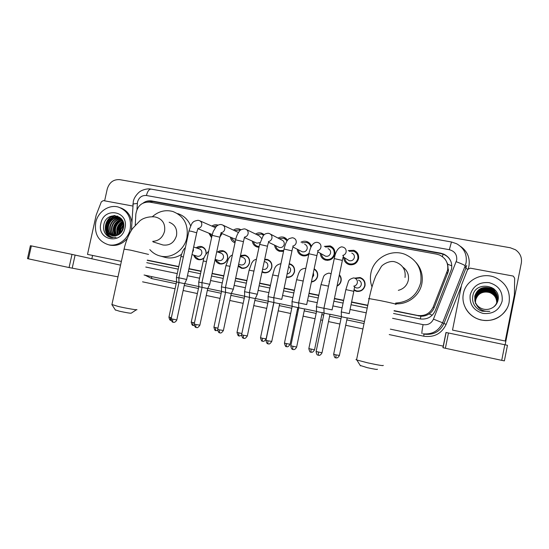 <?xml version="1.0" encoding="UTF-8"?>
<svg xmlns="http://www.w3.org/2000/svg" width="549" height="549" viewBox="0 0 549 549"><rect width="100%" height="100%" fill="white"/><g stroke="black" fill="none" stroke-linecap="round" stroke-linejoin="round"><path stroke-width="0.82" d="M204.166 257.783C202.464 259.43 200.515 260.041 198.313 259.622C196.02 259.011 194.518 257.515 193.804 255.141M217.617 252.005C219.284 250.749 221.103 250.337 223.066 250.79C226.565 252.046 228.068 254.64 227.581 258.565C226.305 262.587 223.697 264.371 219.758 263.918C217.404 263.287 215.867 261.763 215.146 259.334L218.996 260.569C221.226 260.837 222.709 259.828 223.436 257.55C223.718 255.319 222.86 253.851 220.863 253.144L216.759 251.703M240.496 255.546L244.909 255.052C248.464 256.335 249.994 258.95 249.514 262.902C248.217 266.958 245.568 268.756 241.56 268.289L238.218 266.251M264.728 259.238L267.137 259.389C270.739 260.693 272.297 263.335 271.817 267.315C270.513 271.412 267.823 273.217 263.74 272.736L262.017 272.057M289.268 263.692L289.748 263.801C293.399 265.133 294.985 267.802 294.511 271.803C293.221 275.886 290.517 277.712 286.413 277.279M314.152 268.838C316.938 270.533 318.091 273.045 317.596 276.367C316.718 279.619 314.652 281.493 311.4 282.001M339.371 274.781C340.943 276.559 341.519 278.638 341.094 281.019C340.538 283.373 339.179 285.068 337.017 286.111M354.723 278.151L360.02 277.513C363.815 278.933 365.483 281.678 365.01 285.748C363.651 290.009 360.775 291.862 356.383 291.306L354.036 290.263M222.05 233.558L219.923 237.051M211.571 237.758L208.874 233.174M234.999 242.788C232.399 241.855 230.868 239.968 230.408 237.127M258.991 247.29L257.179 247.043C254.386 246.11 252.76 244.14 252.3 241.121M283.565 251.236L279.537 251.318C276.634 250.33 274.98 248.272 274.575 245.156M308.792 254.311C306.802 255.82 304.626 256.266 302.279 255.656C299.253 254.606 297.572 252.451 297.229 249.205M327.314 260.363L327.08 259.993M324.349 246.377L330.093 245.87C333.758 247.434 335.336 250.241 334.821 254.283C333.277 258.956 330.141 260.885 325.406 260.075C322.236 258.936 320.527 256.664 320.287 253.254M350.111 264.817L349.583 263.939M348.196 250.591L353.782 250.275C357.468 251.874 359.06 254.702 358.545 258.751C356.98 263.486 353.776 265.421 348.944 264.563C345.582 263.314 343.852 260.885 343.763 257.275M394.058 310.919L420.884 316.224C423.869 316.306 426.607 315.538 429.098 313.925C431.425 312.388 433.113 310.329 434.163 307.763L448.313 271.467L447.709 264.213L446.948 262.539M394.113 310.645L417.473 315.428C424.761 316.375 430.004 313.582 433.195 307.035L447.613 270.067C448.506 263.204 445.829 258.195 439.591 255.031L436.572 254.125L149.712 202.114C141.923 201.812 137.305 205.82 135.85 214.144L135.239 225.09M147.256 260.322L178.72 266.8M188.931 268.893L201.03 271.378M212.058 273.635L223.745 276.03M235.617 278.46L246.858 280.765M259.622 283.373L270.389 285.583M284.073 288.383L294.353 290.49M308.998 293.495L318.749 295.492M334.41 298.697L343.599 300.577M351.559 302.211L367.741 305.525M147.304 260.109L178.775 266.553M188.986 268.646L201.085 271.124M212.113 273.381L223.8 275.77M235.672 278.199L246.913 280.505M259.677 283.119L270.444 285.322M284.128 288.122L294.408 290.229M309.053 293.228L318.804 295.225M334.465 298.43L343.653 300.31M351.614 301.943L367.796 305.258M330.759 273.649L331.171 273.416M196.185 247.853C197.832 246.576 199.637 246.158 201.579 246.597C204.832 247.716 206.342 250.111 206.115 253.775M300.989 242.212C302.87 241.162 304.812 240.936 306.829 241.553C309.149 242.377 310.672 243.989 311.407 246.391M278.082 238.101C279.963 236.969 281.925 236.701 283.97 237.305L287.649 240.153M255.608 234.046C257.474 232.845 259.444 232.543 261.509 233.133L264.165 234.725M233.538 230.045C235.391 228.789 237.353 228.453 239.433 229.036L240.997 229.757M211.859 226.099C213.698 224.802 215.654 224.438 217.727 225.008L218.07 225.124M333.469 249.054L334.012 249.081M356.596 252.046L356.088 251.95M356.569 253.315L357.687 253.466M393.537 313.472L419.875 318.894C427.04 319.786 432.187 317.02 435.309 310.597L451.594 268.921C452.479 262.209 449.878 257.275 443.805 254.125L440.662 253.164L151.627 200.941C148.635 200.454 145.821 201.14 143.2 203.006M147.695 201.95L152.986 201.524L440.868 253.583L443.997 254.544C447.202 256.006 449.514 258.318 450.942 261.489M104.633 200.831L107.254 188.959C109.326 182.364 113.499 179.262 119.757 179.653L510.261 247.757L515.422 249.747C520.171 253.075 522.133 257.529 521.317 263.108L505.135 344.813M91.841 258.771L92.575 255.429M443.366 346.158L389.227 334.574M362.923 328.954L345.644 325.255M339.893 324.027L328.474 321.584M322.599 320.328L320.74 319.93M315.051 318.715L303.096 316.155M297.277 314.913L296.295 314.701M290.661 313.493L278.199 310.83M266.704 308.373L253.762 305.608M243.18 303.343L229.784 300.475M220.074 298.402L206.252 295.444M197.372 293.543L183.14 290.503M175.069 288.774L142.568 281.822M107.638 225.811L109.224 221.515M110.376 219.648L111.131 218.674M111.886 217.836L114.714 215.517M146.741 262.676L178.212 269.154M188.424 271.254L200.522 273.745M211.55 276.017L223.23 278.418M235.109 280.862L246.35 283.174M259.107 285.803L269.875 288.019M283.558 290.84L293.832 292.953M308.483 295.966L318.228 297.977M333.888 301.195L343.077 303.089M351.044 304.729L367.219 308.058M470.184 268.138L512.732 275.975L513.363 276.181L514.646 278.213L514.406 294.765L505.245 341.032L452.513 330.093L461.634 284.705L467.618 269.518L470.184 268.138M504.373 360.878L501.724 360.343L504.812 344.745L507.454 345.314L504.373 360.878M445.39 348.265L442.926 347.702L445.987 332.481L448.458 332.982L445.39 348.265L501.724 360.343M448.458 332.982L504.812 344.745M463.404 293.64C465.724 279.935 482.736 271.487 495.85 277.753C506.089 283.099 510.501 291.341 509.095 302.485C506.967 314.749 493.084 323.141 480.725 319.813C468.928 317.15 460.913 304.894 463.404 293.64M479.284 310.007L482.283 311.228L489.832 311.331C482.695 311.818 477.904 308.895 475.468 302.574C476.944 305.752 479.407 307.886 482.846 308.977C485.529 309.732 488.15 309.595 490.724 308.572C494.498 307.056 496.9 304.386 497.929 300.571C501.882 284.979 475.482 280.299 472.854 295.63C471.79 301.703 473.931 306.493 479.284 310.007M502.15 301.14C499.247 310.274 492.858 314.364 482.996 313.424C473.588 310.521 469.313 304.359 470.17 294.95C473.005 285.926 479.325 281.829 489.132 282.653C498.609 285.446 502.953 291.608 502.15 301.14M497.277 301.332L497.353 300.982C498.025 295.218 495.685 291.066 490.353 288.527C482.516 286.537 477.342 289.193 474.837 296.481L474.899 300.941M497.312 301.202L497.415 300.728C498.087 294.93 495.74 290.757 490.374 288.204C482.496 286.207 477.294 288.87 474.775 296.206L474.864 300.818M497.284 301.298L497.367 300.914C498.039 295.149 495.699 290.991 490.36 288.445C482.509 286.454 477.335 289.11 474.823 296.412L474.892 300.907M493.256 307.275C495.507 305.491 496.9 303.281 497.435 300.66C498.108 294.861 495.754 290.682 490.381 288.122C482.489 286.118 477.28 288.795 474.761 296.131L475.468 302.574L475.647 300.083C477.486 294.154 481.624 291.498 488.068 292.13L490.037 292.699C494.519 294.751 496.742 298.162 496.715 302.931C496.701 298.073 494.477 294.648 490.044 292.638C482.763 290.785 477.959 293.248 475.633 300.022L475.461 302.677M497.243 301.456L497.291 301.229C497.957 295.499 495.637 291.375 490.326 288.849C482.537 286.873 477.39 289.508 474.899 296.755L474.933 301.065M497.216 301.545L497.305 301.168C497.97 295.431 495.651 291.299 490.332 288.767C482.53 286.791 477.383 289.426 474.885 296.686L474.926 301.037M497.209 301.579L497.229 301.483C497.888 295.781 495.582 291.677 490.305 289.165C482.55 287.196 477.438 289.817 474.96 297.03L474.967 301.188M497.243 301.422C497.909 295.712 495.596 291.601 490.312 289.083C482.55 287.113 477.424 289.742 474.947 296.961L474.96 301.161M497.168 301.703C497.813 296.041 495.521 291.972 490.278 289.474C482.571 287.518 477.486 290.126 475.022 297.297L475.029 301.442M497.181 301.669L497.181 301.669C497.84 295.993 495.541 291.903 490.284 289.398C482.564 287.443 477.472 290.05 475.009 297.235L475.015 301.408M475.091 301.648L475.125 297.764C477.568 290.661 482.605 288.081 490.243 290.016C495.342 292.418 497.627 296.385 497.106 301.909L497.133 301.826C497.71 296.24 495.418 292.226 490.257 289.79C482.592 287.841 477.534 290.435 475.084 297.565L475.063 301.559M475.07 301.593L475.139 297.833C477.575 290.737 482.612 288.156 490.236 290.092C495.315 292.487 497.6 296.433 497.092 301.943L497.092 301.971M497.14 301.792C497.737 296.192 495.438 292.164 490.264 289.707C482.585 287.758 477.52 290.359 475.07 297.503L475.057 301.531M475.105 301.71L475.242 298.285C477.657 291.258 482.64 288.705 490.195 290.62L490.188 290.696C482.646 288.781 477.671 291.334 475.256 298.347L475.173 302.019M497.058 302.06C497.497 296.625 495.212 292.741 490.209 290.394C482.626 288.472 477.623 291.032 475.201 298.093L475.139 301.799M497.065 302.032C497.524 296.577 495.239 292.679 490.216 290.318C482.626 288.39 477.609 290.963 475.187 298.025L475.125 301.772M496.975 302.293C497.284 297.009 495.02 293.241 490.168 290.991C482.66 289.083 477.712 291.622 475.317 298.608L475.214 302.032M496.982 302.259C497.312 296.961 495.04 293.18 490.175 290.922C482.66 289.007 477.699 291.553 475.297 298.539L475.208 302.005M496.927 302.403C497.181 297.201 494.924 293.495 490.147 291.286C482.681 289.392 477.754 291.91 475.372 298.855L475.283 302.369L475.427 299.109C477.802 292.198 482.701 289.687 490.12 291.581C494.827 293.742 497.078 297.386 496.886 302.52M496.941 302.375C497.209 297.153 494.944 293.434 490.147 291.217C482.674 289.316 477.747 291.842 475.359 298.793L475.249 302.122M496.9 302.492C497.106 297.338 494.848 293.681 490.127 291.505C482.695 289.611 477.788 292.13 475.413 299.047L475.29 302.231M496.838 302.629C496.975 297.572 494.731 293.983 490.099 291.862C482.715 289.989 477.843 292.48 475.482 299.356L475.345 302.472M496.852 302.602C497.003 297.524 494.752 293.921 490.106 291.793C482.708 289.913 477.829 292.411 475.468 299.294L475.331 302.348M496.797 302.739C496.879 297.757 494.642 294.23 490.079 292.15C482.736 290.277 477.884 292.761 475.537 299.603L475.386 302.485M496.804 302.712C496.9 297.709 494.663 294.168 490.085 292.082C482.729 290.208 477.877 292.692 475.523 299.541L475.372 302.458M496.749 302.849C496.776 297.942 494.546 294.47 490.058 292.432C482.749 290.572 477.925 293.042 475.592 299.843L475.434 302.629M475.523 303.226L475.578 303.645M496.763 302.822C496.804 297.894 494.574 294.408 490.065 292.363C482.743 290.496 477.918 292.974 475.578 299.781L475.42 302.568M497.017 302.176C497.387 296.817 495.116 292.994 490.188 290.696M497.023 302.149C497.415 296.769 495.136 292.933 490.195 290.62M506.748 308.854C500.715 318.29 492.048 321.982 480.746 319.937C473.972 318.132 468.935 314.254 465.634 308.305M495.555 290.51L491.293 287.779M493.819 288.788L491.321 287.456M495.713 290.702L491.293 287.82M494.1 289.021L491.321 287.498M377.403 369.244C377.767 369.745 374.425 369.23 367.384 367.7L360.226 365.456M356.644 359.485C355.779 359.444 355.752 359.588 356.555 359.911L367.652 362.841C378.686 365.229 383.875 366.059 383.223 365.339M398.334 290.352C403.652 288.939 406.981 285.576 408.319 280.271C409.163 274.754 407.331 270.369 402.808 267.109M372.009 286.921C370.335 282.412 369.971 277.794 370.911 273.066C373.54 258.263 390.97 248.601 405.093 254.379C417.158 259.986 422.359 269.415 420.712 282.66C417.158 295.321 408.806 302.128 395.664 303.075M416.039 262.497C421.316 268.646 423.245 275.735 421.838 283.758C419.621 295.719 407.632 304.764 395.52 303.762M136.378 309.76L131.3 313.129C130.888 313.452 126.956 312.82 119.504 311.228L115.297 309.904M111.934 304.517L118.364 306.5C127.251 308.531 138.918 310.459 136.701 309.554M161.612 244.559L162.971 244.984C169.73 245.794 174.246 242.665 176.517 235.617C177.402 228.926 174.953 224.479 169.167 222.256M152.471 216.615C158.606 211.255 165.393 209.546 172.832 211.495C183.936 215.956 188.63 224.658 186.907 237.614C184.498 249.967 171.816 258.833 160.658 256.122C156.369 255.148 152.759 252.979 149.829 249.617M177.725 213.602C183.812 215.579 188.122 219.675 190.668 225.9M181.499 254.386C176.51 257.584 171.261 258.634 165.757 257.536L163.623 256.939M344.806 257.927C345.095 260.85 346.604 262.806 349.349 263.801C353.611 264.563 356.431 262.854 357.818 258.689C358.271 255.113 356.864 252.622 353.611 251.216L349.205 251.291M347.538 259.636L349.212 260.686C351.792 261.159 353.508 260.137 354.352 257.605C354.62 255.436 353.769 253.926 351.785 253.082M332.172 309.911L323.951 308.188M330.045 314.378L324.034 313.115L323.944 308.167L334.224 258.751M321.371 253.858C321.769 256.596 323.258 258.414 325.832 259.32C330.004 260.041 332.769 258.339 334.128 254.228C334.581 250.66 333.195 248.189 329.956 246.817L325.399 247.029M324.109 255.402L325.523 256.198C328.055 256.644 329.729 255.621 330.56 253.13C330.834 250.962 329.983 249.466 328.014 248.642M306.74 304.592L298.635 302.876L308.874 253.926M304.626 309.012L298.773 307.783L298.635 302.876M310.906 247.4C310.405 244.964 309.012 243.331 306.726 242.493L302.074 242.823M301.037 251.161L302.252 251.785C304.722 252.211 306.369 251.195 307.179 248.731C307.454 246.57 306.617 245.087 304.668 244.284M273.773 297.682L281.781 299.363M268.228 343.866L268.159 343.852C267.747 343.557 267.699 342.549 268.022 340.826L271.762 341.416L279.695 303.755L273.8 302.513M298.34 249.774L298.409 250.172C298.985 252.567 300.42 254.146 302.719 254.914C305.079 255.505 307.186 254.949 309.025 253.233M287.175 240.798L283.902 238.245L279.194 238.678M278.329 246.954L279.372 247.448C281.795 247.853 283.408 246.844 284.21 244.408C284.485 242.26 283.661 240.785 281.726 240.002L270.513 234.162M243.838 338.321L243.763 338.308C243.303 337.999 243.228 336.997 243.543 335.288L247.352 335.892L255.251 298.594L257.323 294.257L249.39 292.569L259.574 244.538M255.251 298.594L249.521 297.386L249.397 292.569M275.708 245.698L275.886 246.48C276.579 248.56 277.952 249.925 279.997 250.577L283.73 250.454M263.609 235.281L261.468 234.073L256.74 234.595M261.599 238.362L259.183 235.789L246.57 229.64M219.902 332.879L219.82 332.866C219.312 332.55 219.216 331.548 219.525 329.86L223.395 330.471L231.266 293.53L233.325 289.234L225.447 287.559L235.603 239.968M231.273 293.53L225.57 292.336L225.447 287.559M253.453 241.642L253.762 242.72C254.51 244.552 255.807 245.746 257.659 246.323L259.149 246.542M255.978 242.782L256.884 243.186L260.041 242.617M240.277 230.312L239.419 229.969L234.684 230.573M238.444 232.495L223.086 225.227M196.405 327.54L196.316 327.52C195.767 327.197 195.643 326.195 195.945 324.521L199.884 325.152L207.721 288.561L209.78 284.307L201.943 282.653M207.728 288.561L202.059 287.367L201.943 282.639L212.058 235.487M231.575 237.628L232.001 238.932L235.178 241.958M233.977 238.657L235.789 239.124M217.047 225.783L213.019 226.613M215.304 227.602L200.049 220.918M181.184 278.288L178.85 277.808L178.974 282.502L184.615 283.682L186.653 279.468L181.184 278.288M210.054 233.654L211.79 236.729M220.122 236.104L221.59 233.359M354.153 289.755L356.624 290.929C360.741 291.457 363.438 289.728 364.714 285.727C365.154 281.912 363.589 279.345 360.034 278.02L355.381 278.453M355.045 287.34L356.356 287.937C358.854 288.266 360.487 287.223 361.263 284.801C361.53 282.481 360.576 280.923 358.415 280.134M349.308 313.623L341.252 311.921L345.849 289.68M335.906 357.838L335.947 354.874L339.412 355.416L347.222 317.981L341.403 316.752L341.252 311.921M337.093 285.734C339.076 284.753 340.318 283.174 340.826 281.006C341.224 278.817 340.703 276.888 339.275 275.234M323.862 308.284L316.409 306.719L321 284.691M322.29 312.717L316.553 311.509L316.409 306.719M311.475 281.644C314.563 281.198 316.526 279.441 317.363 276.367C317.823 273.217 316.725 270.849 314.062 269.271M312.292 277.719L313.705 275.399L313.342 272.723M298.587 302.986L292.02 301.627M297.819 307.55L292.157 306.363L292.02 301.614L296.597 279.784M292.157 306.363L284.457 343.084M286.496 276.881L286.612 276.909C290.51 277.382 293.07 275.68 294.305 271.803C294.751 268.049 293.269 265.551 289.845 264.309L289.165 264.172M287.106 273.978C288.911 273.69 290.057 272.633 290.551 270.822C290.833 268.962 290.195 267.555 288.657 266.601M273.779 297.798L268.07 296.618M262.697 341.238L262.635 341.224C262.223 340.936 262.168 339.955 262.477 338.287L266.121 338.87L273.786 302.478L268.2 301.305L268.07 296.604M262.12 271.549L264.076 272.393C267.898 272.846 270.424 271.158 271.645 267.322C272.091 263.595 270.63 261.118 267.253 259.897L264.604 259.821M263.204 269.381L262.621 269.182L263.204 269.381C265.524 269.662 267.047 268.646 267.795 266.32C268.063 264.062 267.178 262.566 265.126 261.832L264.247 261.496M249.397 292.692L244.538 291.684L249.095 270.245M249.521 297.359L244.669 296.336L244.545 291.684M238.376 265.503L241.917 267.953C245.671 268.392 248.155 266.718 249.37 262.916C249.822 259.21 248.381 256.76 245.053 255.559L240.325 256.369M240.318 264.742L240.908 264.941C243.186 265.215 244.689 264.199 245.424 261.9C245.698 259.65 244.827 258.167 242.809 257.454L240.29 256.527M225.454 287.676L221.432 286.846L221.556 291.457L225.577 292.308M215.901 259.574L216.375 260.706L220.128 263.595C223.82 264.014 226.27 262.347 227.464 258.586C227.924 254.908 226.511 252.478 223.23 251.298L218.358 252.266M201.943 282.756L198.731 282.104M202.066 287.347L198.855 286.667L198.731 282.097L203.254 261.036M218.468 260.404L218.996 260.569M206.005 253.947C206.273 250.461 204.859 248.175 201.771 247.105L196.94 248.114M196.974 256.129L197.448 256.28C199.644 256.534 201.099 255.532 201.819 253.274C202.101 251.065 201.257 249.61 199.294 248.917L193.653 246.995M178.857 277.924L176.428 277.437M178.974 282.474L176.545 281.96L176.428 277.423L180.93 256.555M194.566 255.381L195.163 256.706L198.711 259.3C200.81 259.704 202.663 259.107 204.269 257.508M121.384 261.406L87.497 254.379L96.185 215.057L101.332 201.84L103.342 200.598L132.81 206.026M117.994 276.847L69.078 267.555L72.001 254.386L120.56 265.153M28.452 258.84L27.498 258.627L30.401 245.705L31.348 245.904L28.452 258.84L69.078 267.555M31.348 245.904L72.001 254.386M95.752 222.441C97.88 211.742 109.011 204.159 118.46 207.103C127.773 210.741 131.685 218.077 130.188 229.111C128.123 239.501 117.61 246.981 108.414 244.73C98.436 241.375 94.215 233.943 95.752 222.441M120.444 207.817C126.819 210.171 130.635 214.988 131.897 222.283M108.064 236.372L110.857 237.504L116.045 237.292C110.898 237.923 107.686 235.576 106.424 230.251C107.515 233.16 109.484 234.993 112.319 235.747L117.822 235.096C120.698 233.696 122.564 231.342 123.436 228.02C126.846 214.481 106.719 210.94 103.939 224.17C102.821 229.413 104.193 233.476 108.064 236.372M124.959 228.103C121.706 245.41 96.459 240.297 100.858 223.429C103.96 206.342 129.248 211.008 124.959 228.103M119.627 217.898C114.192 217.411 110.514 219.943 108.599 225.481C107.721 230.319 109.169 233.778 112.929 235.864M119.414 217.788C113.869 217.171 110.116 219.682 108.139 225.33C107.261 230.292 108.777 233.792 112.689 235.823M120.451 218.385C115.455 218.413 112.106 220.972 110.411 226.058C109.58 230.408 110.74 233.709 113.904 235.953M120.252 218.255C115.139 218.159 111.708 220.712 109.958 225.913C109.114 230.388 110.349 233.73 113.657 235.94M121.226 218.969C116.711 219.442 113.705 221.995 112.209 226.634C111.42 230.491 112.319 233.586 114.906 235.919M121.034 218.818C116.395 219.181 113.307 221.741 111.763 226.497C110.96 230.47 111.927 233.62 114.652 235.94M121.96 219.669C117.946 220.506 115.29 223.018 113.986 227.211C113.259 230.546 113.904 233.394 115.942 235.754M121.782 219.483C117.637 220.238 114.892 222.764 113.547 227.066C112.799 230.532 113.506 233.449 115.681 235.809M122.551 220.52C119.106 221.686 116.841 224.102 115.75 227.773C115.091 230.594 115.516 233.147 117.012 235.439M122.427 220.286C118.831 221.371 116.457 223.82 115.311 227.629C114.631 230.58 115.112 233.215 116.745 235.535M123.031 221.576C120.19 222.99 118.351 225.241 117.5 228.329L118.145 234.945M122.914 221.295C119.922 222.654 117.973 224.96 117.067 228.192C116.477 230.628 116.738 232.92 117.857 235.082M123.436 222.887C121.274 224.404 119.874 226.401 119.229 228.885L119.366 234.21M123.34 222.53C121.006 224.04 119.49 226.113 118.797 228.748L119.051 234.423M123.703 224.616L120.945 229.434L120.711 233.051M123.655 224.129L120.519 229.297L120.355 233.4M123.504 227.725L122.53 230.505M123.676 226.586L121.947 231.5M121.652 219.106L118.406 217.404C112.703 216.574 108.826 219.072 106.76 224.891C105.861 230.23 107.604 233.819 111.982 235.658M122.283 220.039L117.953 217.246C112.25 216.416 108.366 218.914 106.3 224.747L106.424 230.251M120.91 218.262L119.86 217.946M120.952 218.303L119.648 217.85M121.103 218.461L120.691 218.406M121.02 218.378L120.492 218.282M127.334 238.451C122.42 244.085 116.608 246.309 109.889 245.129L108.441 244.737M123.456 222.983C120.217 226.126 118.9 229.832 119.504 234.107M122.303 221.947C118.33 225.474 116.91 229.729 118.035 234.711M118.961 220.691C114.844 224.294 113.382 228.652 114.583 233.764M114.501 215.517C104.111 217.335 101.84 234.444 111.248 237.587M123.738 225.385L121.267 232.433M123.504 223.203C120.437 226.27 119.167 229.859 119.689 233.97M123.045 221.624C118.659 225.165 117.074 229.578 118.282 234.876M119.929 220.231C115.009 224.047 113.382 228.844 115.057 234.615M117.479 216.045L114.062 217.116M113.039 217.692C107.844 221.631 106.149 226.607 107.961 232.632M110.726 236.605L112.339 237.731M115.002 215.531C104.516 217.081 101.936 234.32 111.372 237.607M103.521 227.959C104.029 232.838 106.334 235.988 110.452 237.401M447.648 273.731L446.927 272.366M442.473 256.692L443.016 254.153M445.589 259.958L444.416 258.462M420.362 318.983L420.884 316.224M429.098 313.925L432.276 315.181M447.709 264.213L451.848 265.86M151.085 202.361L151.414 201.366M434.163 307.763L433.195 307.035M418.64 315.95L417.473 315.428M447.833 268.53L448.409 270.925M440.868 253.583L440.662 253.164M392.556 318.296L423.087 324.637C427.904 325.276 431.363 323.443 433.463 319.134L456.672 260.192C457.193 254.715 454.75 251.216 449.343 249.699L146.418 195.506C141.944 195.197 138.972 197.379 137.504 202.053L136.976 209.478M449.343 249.699L451.463 241.979L456.631 243.749C464.083 248.045 467.226 254.4 466.074 262.82L465.181 265.826L465.833 268.351L466.698 265.435M132.892 204.585L132.927 204.015L137.312 203.432M460.446 246.316C467.35 251.202 470.184 257.783 468.949 266.059L468.228 268.66M461.38 285.981L446.145 324.397C441.595 333.696 434.129 337.635 423.746 336.208L390.339 329.132M364.028 323.56L346.755 319.895M341.004 318.681L329.578 316.258M323.704 315.016L321.844 314.625M316.155 313.417L304.194 310.885M298.375 309.65L297.393 309.444M291.759 308.25L279.297 305.608M267.802 303.178L254.86 300.433M244.278 298.196L230.875 295.355M221.165 293.296L207.337 290.373M198.464 288.493L184.224 285.473M176.154 283.764L151.812 278.611L145.066 275.214M456.219 261.708C461.524 263.705 464.509 265.078 465.181 265.826L442.604 322.785L443.963 323.526L465.833 268.351L467.748 269.243M433.463 319.134L442.604 322.785C438.699 330.937 432.193 334.622 423.087 333.847L425.043 334.238C433.875 334.993 440.181 331.418 443.963 323.526L446.145 324.397M424.006 334.053L425.043 334.238L424.013 334.053L423.746 336.208M364.454 321.508L347.27 317.885L364.454 321.508M341.327 316.629L330.1 314.261L341.327 316.629M324.027 312.978L322.338 312.621L324.027 312.978M316.505 311.393L304.688 308.895L316.505 311.386M298.731 307.639L297.86 307.454L298.731 307.639M292.137 306.246L279.75 303.638L292.137 306.246M268.2 301.195L255.306 298.478L268.2 301.195M244.669 296.234L231.321 293.42L244.669 296.234M221.556 291.354L207.783 288.451L221.556 291.354M198.855 286.564L184.67 283.572L198.855 286.564M176.545 281.857L144.058 275.001L176.545 281.857M145.787 267.054L177.252 273.587M187.463 275.708L199.562 278.219M210.59 280.505L222.27 282.934M234.142 285.398L245.382 287.731M258.14 290.38L268.907 292.617M282.591 295.458L292.864 297.592M307.509 300.632L317.253 302.657M332.907 305.91L342.096 307.817M350.063 309.471L366.238 312.834M151.524 276.579L151.812 278.611M423.087 324.637C422.057 329.942 421.701 332.948 422.003 333.648M131.444 230.264L133.29 201.572C134.176 196.226 139.871 191.278 140.235 191.443C140.462 190.97 146.432 188.019 151.16 189.124C149.122 189.076 147.544 191.203 146.418 195.506M152.986 201.524L151.627 200.941M405.025 277.471C405.903 270.238 403 265.181 396.316 262.312L394.12 261.619C388.493 260.638 382.097 265.092 381.301 266.608L375.832 275.879C373.128 282.481 370.904 290.057 369.161 298.608C368.31 298.512 368.297 298.594 369.113 298.841M395.417 304.276C398.739 304.688 390.119 302.595 380.402 300.639L369.161 298.608L356.555 359.911M152.732 241.354C158.771 240.963 162.71 237.621 164.549 231.328C165.469 224.39 162.943 219.772 156.973 217.479L155.038 216.944M148.539 254.413L130.696 250.172L124.074 249.129M329.976 314.364L322.002 352.781L316.114 351.518M318.406 355.272L318.386 352.218M342.72 255.429C344.518 254.976 345.644 253.851 346.11 252.046C346.398 249.747 345.499 248.148 343.399 247.256L342.308 246.968C341.752 246.549 336.324 247.023 334.259 258.579L342.35 260.418L332.083 309.883M304.592 309.012L296.638 347.043L290.812 345.801M293.077 349.514L293.022 349.507C292.658 349.219 292.638 348.203 292.96 346.467M317.528 250.715C319.319 250.275 320.451 249.157 320.918 247.345C321.213 245.046 320.321 243.468 318.235 242.596L317.15 242.315C313.328 242.13 310.576 245.945 308.909 253.755L316.917 255.594L306.685 304.571M292.761 246.089C294.566 245.684 295.712 244.566 296.199 242.733C296.494 240.441 295.609 238.87 293.55 238.026L292.452 237.744C289.522 238.348 288.033 239.021 287.985 239.748C286.626 240.956 285.308 244.051 284.032 249.026L283.998 249.184M281.767 299.356L291.965 250.859L284.032 249.026L273.779 297.675L273.917 302.533L265.984 340.195M268.022 340.826L265.963 340.284C266.848 345.067 268.42 343.441 268.159 343.852L268.495 343.914C268.399 343.427 268.955 345.479 271.748 341.499M268.427 241.553C270.259 241.189 271.432 240.071 271.933 238.204C272.229 235.919 271.357 234.368 269.319 233.538L268.214 233.263C264.467 233.682 264.165 234.732 263.129 235.85L259.608 244.38L267.48 246.22L257.316 294.243M243.543 335.288L241.615 334.691M244.511 237.093C246.384 236.777 247.585 235.665 248.107 233.757C248.402 231.486 247.544 229.942 245.527 229.132L244.408 228.858C241.313 229.4 239.618 230.203 239.337 231.273C237.587 233.538 236.351 236.386 235.631 239.824L243.454 241.656L233.325 289.227M219.525 329.86L217.692 329.29M221.027 232.714C222.942 232.453 224.164 231.342 224.713 229.393C225.008 227.128 224.164 225.605 222.173 224.809L221.034 224.534C219.401 224.404 217.781 225.076 216.189 226.559L213.19 231.596L212.092 235.343L219.868 237.182L209.773 284.3M195.945 324.521L194.202 323.985M184.615 283.689L176.799 319.93L171.137 318.777M173.333 322.29L173.237 322.277C172.647 321.94 172.496 320.945 172.798 319.285M197.963 228.411C199.911 228.199 201.167 227.101 201.73 225.104C202.032 222.853 201.202 221.343 199.232 220.561L198.072 220.286C194.833 220.876 193.097 221.631 192.871 222.551C192.322 222.263 191.018 225.063 188.966 230.951L188.938 231.081M186.653 279.462L196.714 232.79L191.327 231.28L188.966 230.951L178.85 277.808M353.693 286.187C355.615 285.864 356.829 284.753 357.337 282.859C357.612 280.47 356.63 278.865 354.4 278.048L353.728 277.904C350.399 278.714 348.56 280.12 348.21 282.117L345.87 289.598L353.81 291.327L349.212 313.596M335.947 354.874L333.655 354.174M322.242 312.704L314.529 349.802L308.833 348.581M311.05 352.204L311.002 349.239M331.081 273.862L329.071 273.073C325.687 273.855 323.766 275.31 323.313 277.437L321.014 284.608L328.528 286.146M329.091 281.287L329.558 281.198M297.791 307.55L290.098 344.285L284.437 343.166C285.192 345.897 285.796 347.03 286.255 346.556L286.592 346.659C286.228 346.378 286.201 345.396 286.516 343.715M286.653 346.666L286.914 346.714C286.777 346.241 287.374 348.244 290.085 344.367M305.807 268.564L304.86 268.337C299.528 269.264 299.665 271.92 298.642 273.313L296.611 279.709L303.199 281.026M278.343 276.01L272.633 274.974M262.477 338.287L260.521 337.69M241.855 333.545L237.017 332.392M239.179 335.899L239.103 335.885C238.65 335.59 238.575 334.616 238.877 332.962M253.94 271.103L249.109 270.177L251.717 263.019C253.638 260.665 252.65 260.603 256.479 259.135M217.926 328.185L213.925 327.19M216.08 330.663L215.997 330.649C215.496 330.34 215.4 329.366 215.695 327.732M229.983 266.286L225.968 265.599M194.435 322.908L191.244 322.078M193.385 325.516L193.303 325.502C192.761 325.186 192.637 324.219 192.925 322.592M206.465 261.557L203.267 260.974C203.398 258.03 205.216 254.736 208.709 251.092M171.37 317.72L168.962 317.054M171.096 320.458L171 320.444C170.423 320.122 170.272 319.154 170.561 317.542M192.493 252.382L193.42 250.522L193.337 248.471M183.359 256.918L180.944 256.493C182.124 252.416 183.242 249.843 184.292 248.766L185.377 247.592M75.117 255.052L72.2 268.193M109.313 220.966L110.596 219.058M111.433 218.063L114.453 215.517M353.782 250.275L357.234 252.787M330.093 245.87L333.051 247.777M306.829 241.553L309.368 243.035M283.97 237.305L286.173 238.492M261.509 233.133L263.431 234.107M239.433 229.036L240.977 229.77M360.02 277.513L362.827 279.05M314.138 268.907L314.721 269.175M289.748 263.801L291.423 264.501M267.137 259.389L268.585 259.965M244.909 255.052L246.178 255.532M223.066 250.79L224.184 251.195M201.579 246.597L202.581 246.947M448.512 270.067L447.867 267.974M443.997 254.544L443.805 254.125M451.45 241.979L151.16 189.124M446.117 332.502L443.05 347.737M360.467 365.854L356.877 360.027M115.462 310.158L112.071 304.873M154.55 216.855C149.987 216.553 145.904 217.322 142.315 219.161L140.167 220.54L132.604 228.487C128.686 234.341 125.851 241.169 124.108 248.972L111.872 304.798M160.658 256.122L165.757 257.536M162.971 244.984L153.006 241.855M321.982 352.877C319.916 356.445 318.461 355.086 318.777 355.333L317.754 355.052C317.048 355.079 316.492 353.933 316.094 351.614L324.095 313.129M349.349 263.801L351.134 264.879M349.212 260.686L343.173 256.898M342.384 260.247C343.55 254.86 343.592 256.115 343.18 255.409M296.625 347.133C294.573 350.674 293.132 349.329 293.441 349.576L293.022 349.507C293.276 349.089 291.691 350.722 290.792 345.891L298.766 307.783M325.832 259.32L327.753 260.356M325.523 256.198L317.83 251.874M316.951 255.429C318.036 250.481 318.228 251.415 317.802 250.715M302.719 254.914L304.729 255.916M302.252 251.785L292.967 247.009M291.999 250.701C292.988 246.178 293.324 246.844 292.898 246.096M247.338 335.974C244.566 339.92 243.969 337.882 244.106 338.369L243.763 338.308C244.024 337.903 242.466 339.508 241.594 334.773L249.521 297.386M279.997 250.577L282.069 251.545M276.25 245.952L275.886 246.48M279.372 247.448L268.557 242.274M267.514 246.062C268.406 241.944 268.88 242.356 268.468 241.553M223.381 330.553C220.629 334.465 220.032 332.447 220.163 332.927L219.82 332.866C220.087 332.461 218.536 334.053 217.672 329.366L225.57 292.336M257.659 246.323L259.066 246.94M254.118 241.944L253.762 242.72M256.884 243.186L244.607 237.655M243.488 241.512L244.49 237.093M199.863 325.228C197.132 329.105 196.528 327.108 196.666 327.581L196.316 327.52C196.583 327.122 195.039 328.7 194.188 324.061L202.059 287.367M232.302 237.937L232.001 238.932M234.78 239L221.096 233.147M219.902 237.038C221.041 232.323 221.329 233.558 220.959 232.701M176.785 320.005C175.488 322.613 173.429 322.455 173.793 322.352L173.237 322.277C173.505 321.879 171.974 323.443 171.123 318.845L178.974 282.495M210.802 233.963L210.596 235.144M212.271 234.56L198.011 228.734M196.741 232.652C197.764 228.329 198.223 229.262 197.86 228.384M339.399 355.505C337.381 358.984 335.954 357.66 336.262 357.9L335.508 357.722C335.041 358.209 334.416 357.056 333.641 354.263L341.403 316.752M354.709 286.091L353.824 291.251M356.624 290.929L357.934 291.492M356.356 287.937L354.771 287.223M314.508 349.885C312.477 353.35 311.098 352.012 311.407 352.259L310.652 352.087C310.192 352.568 309.574 351.429 308.812 348.663L316.553 311.509M266.107 338.953C263.417 342.796 262.82 340.805 262.957 341.279L262.305 341.121C261.846 341.595 261.249 340.476 260.507 337.772L268.2 301.305M280.944 263.671C273.876 265.167 274.562 269.923 272.647 274.898L268.063 296.604M286.612 276.909L288.067 277.417M241.539 335.315C237.71 336.77 240.064 335.535 239.103 335.885L238.781 335.789C238.341 336.269 237.751 335.164 236.996 332.468L244.669 296.336M264.076 272.393L265.538 272.88M217.665 330.525L215.627 330.525C215.153 330.923 214.584 329.832 213.911 327.259L221.556 291.457M246.233 256.006L247.578 256.507M232.405 254.942C229.715 256.438 230.367 256.253 228.501 258.703L225.982 265.531L221.432 286.846M241.917 267.953L243.379 268.427M240.908 264.941L238.657 264.193M194.264 325.557L193.303 325.502C193.543 325.097 192.081 326.662 191.23 322.146L198.855 286.667M224.273 251.675L225.618 252.163M220.128 263.595L221.59 264.048M216.553 259.787L216.375 260.706M171.254 320.492L171 320.444C171.247 320.046 169.792 321.597 168.948 317.123L176.545 281.96M202.698 247.427L204.043 247.901M197.208 248.203L197.4 247.805M198.711 259.3L200.152 259.739M195.252 255.594L195.163 256.706M197.448 256.28L192.013 254.585M117.953 217.246L118.406 217.404M119.737 217.871L120.183 218.028M108.414 244.73L109.889 245.129"/></g></svg>
